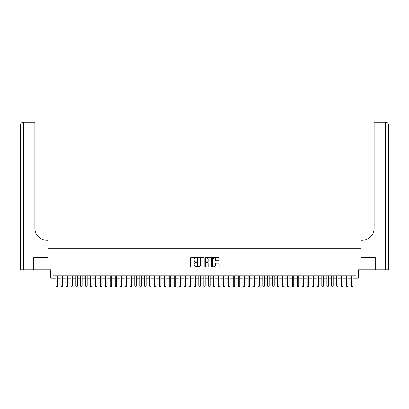 <?xml version="1.0" encoding="UTF-8"?>
<svg xmlns="http://www.w3.org/2000/svg" width="409" height="409" viewBox="0 0 409 409"><rect width="100%" height="100%" fill="white"/><g stroke="black" fill="none" stroke-linecap="round" stroke-linejoin="round"><path stroke-width="0.61" d="M196.627 257.716A0.337 0.337 0 0 0 196.289 257.379L191.156 257.379A0.481 0.481 0 0 0 190.671 257.859L190.671 266.556A0.481 0.481 0 0 0 191.156 267.041L196.289 267.041A0.337 0.337 0 0 0 196.627 266.699A0.337 0.337 0 0 0 196.289 266.361L195.625 266.361A1.544 1.544 0 0 1 194.076 264.817L194.076 264.091A1.544 1.544 0 0 1 195.625 262.547L196.289 262.547A0.337 0.337 0 0 0 196.627 262.21A0.337 0.337 0 0 0 196.289 261.867L195.625 261.867A1.544 1.544 0 0 1 194.076 260.323L194.076 259.597A1.544 1.544 0 0 1 195.625 258.053L196.289 258.053A0.337 0.337 0 0 0 196.627 257.716M218.621 260.784A0.481 0.481 0 0 0 219.101 260.298L219.101 257.859A0.481 0.481 0 0 0 218.621 257.379L212.92 257.379A0.481 0.481 0 0 0 212.435 257.859L212.435 266.556A0.481 0.481 0 0 0 212.92 267.041L218.621 267.041A0.481 0.481 0 0 0 219.101 266.556L219.101 263.611A0.481 0.481 0 0 0 218.621 263.125L216.177 263.125A0.481 0.481 0 0 0 215.696 263.611L215.696 265.068A1.293 1.293 0 0 1 214.403 266.361A1.293 1.293 0 0 1 213.109 265.068L213.109 259.347A1.293 1.293 0 0 1 214.403 258.053A1.293 1.293 0 0 1 215.696 259.347L215.696 260.298A0.481 0.481 0 0 0 216.177 260.784L218.621 260.784M53.155 278.202L53.155 275.743L355.845 275.743L355.845 278.202L358.304 278.202L358.304 269.838L375.16 269.838L375.16 257.532L361.014 257.532L361.014 248.672L47.986 248.672L47.986 257.532L33.84 257.532L33.84 269.838L50.696 269.838L50.696 278.202L56.11 278.202M204.076 257.859A0.481 0.481 0 0 0 203.595 257.379L197.895 257.379A0.481 0.481 0 0 0 197.409 257.859L197.409 266.556A0.481 0.481 0 0 0 197.895 267.041L203.595 267.041A0.481 0.481 0 0 0 204.076 266.556L204.076 257.859M205.405 257.379L211.105 257.379A0.481 0.481 0 0 1 211.591 257.859L211.591 266.556A0.481 0.481 0 0 1 211.105 267.041L208.667 267.041A0.481 0.481 0 0 1 208.186 266.556L208.186 263.028A0.481 0.481 0 0 0 207.7 262.547L206.08 262.547A0.481 0.481 0 0 0 205.599 263.028L205.599 266.699A0.337 0.337 0 0 1 205.262 267.041A0.337 0.337 0 0 1 204.924 266.699L204.924 257.859A0.481 0.481 0 0 1 205.405 257.379M57.587 278.202L61.028 278.202M62.505 278.202L65.951 278.202M67.429 278.202L70.875 278.202M72.352 278.202L75.798 278.202M77.27 278.202L80.716 278.202M82.194 278.202L85.639 278.202M87.117 278.202L90.563 278.202M92.035 278.202L95.481 278.202M96.959 278.202L100.404 278.202M101.882 278.202L105.328 278.202M106.8 278.202L110.246 278.202M111.723 278.202L115.169 278.202M116.647 278.202L120.093 278.202M121.57 278.202L125.011 278.202M126.488 278.202L129.934 278.202M131.412 278.202L134.858 278.202M136.335 278.202L139.781 278.202M141.253 278.202L144.699 278.202M146.177 278.202L149.622 278.202M151.1 278.202L154.546 278.202M156.018 278.202L159.464 278.202M160.941 278.202L164.387 278.202M165.865 278.202L169.311 278.202M170.788 278.202L174.229 278.202M175.706 278.202L179.152 278.202M180.63 278.202L184.076 278.202M185.553 278.202L188.999 278.202M190.471 278.202L193.917 278.202M195.395 278.202L198.84 278.202M200.318 278.202L203.764 278.202M205.236 278.202L208.682 278.202M210.16 278.202L213.605 278.202M215.083 278.202L218.529 278.202M220.001 278.202L223.447 278.202M224.924 278.202L228.37 278.202M229.848 278.202L233.294 278.202M234.771 278.202L238.212 278.202M239.689 278.202L243.135 278.202M244.613 278.202L248.058 278.202M249.536 278.202L252.982 278.202M254.454 278.202L257.9 278.202M259.378 278.202L262.823 278.202M264.301 278.202L267.747 278.202M269.219 278.202L272.665 278.202M274.142 278.202L277.588 278.202M279.066 278.202L282.512 278.202M283.989 278.202L287.43 278.202M288.907 278.202L292.353 278.202M293.831 278.202L297.277 278.202M298.754 278.202L302.2 278.202M303.672 278.202L307.118 278.202M308.596 278.202L312.041 278.202M313.519 278.202L316.965 278.202M318.437 278.202L321.883 278.202M323.361 278.202L326.806 278.202M328.284 278.202L331.73 278.202M333.202 278.202L336.648 278.202M338.125 278.202L341.571 278.202M343.049 278.202L346.495 278.202M347.972 278.202L351.413 278.202M352.89 278.202L355.845 278.202M198.426 258.053A0.337 0.337 0 0 0 198.089 258.391L198.089 266.024A0.337 0.337 0 0 0 198.426 266.361L199.127 266.361A1.544 1.544 0 0 0 200.671 264.817L200.671 259.597A1.544 1.544 0 0 0 199.127 258.053L198.426 258.053M208.186 259.367A1.293 1.293 0 0 0 206.893 258.079A1.293 1.293 0 0 0 205.599 259.367L205.599 261.387A0.481 0.481 0 0 0 206.08 261.867L207.7 261.867A0.481 0.481 0 0 0 208.186 261.387L208.186 259.367M57.587 275.743L57.587 286.177L57.214 286.816L56.478 286.816L56.11 286.177L56.11 275.743M56.11 286.177L57.587 286.177M33.691 257.532L47.94 257.532L47.94 240.308L47.101 240.308A12.306 12.306 0 0 1 34.796 228.002L34.796 125.139L23.405 125.139L23.405 269.838L33.691 269.838L33.691 257.532M23.405 269.838L20.45 269.838L20.45 125.139A2.955 2.955 0 0 1 23.405 122.184L34.796 122.184L34.796 125.139M20.45 240.308L20.45 125.139L23.405 125.139L23.405 122.184M47.101 240.308A12.306 12.306 0 0 1 34.796 228.002M375.309 257.532L361.06 257.532L361.06 240.308L361.899 240.308A12.306 12.306 0 0 0 374.204 228.002L374.204 122.184L385.595 122.184A2.955 2.955 0 0 1 388.55 125.139L388.55 269.838L375.309 269.838L375.309 257.532M361.899 240.308A12.306 12.306 0 0 0 374.204 228.002M388.55 125.139A2.955 2.955 0 0 0 385.595 122.184A2.955 2.955 0 0 1 388.55 125.139L374.204 125.139M62.505 275.743L62.505 286.177L62.137 286.816L61.401 286.816L61.028 286.177L61.028 275.743M61.028 286.177L62.505 286.177M67.429 275.743L67.429 286.177L67.061 286.816L66.319 286.816L65.951 286.177L65.951 275.743M65.951 286.177L67.429 286.177M72.352 275.743L72.352 286.177L71.979 286.816L71.243 286.816L70.875 286.177L70.875 275.743M70.875 286.177L72.352 286.177M77.27 275.743L77.27 286.177L76.902 286.816L76.166 286.816L75.798 286.177L75.798 275.743M75.798 286.177L77.27 286.177M82.194 275.743L82.194 286.177L81.826 286.816L81.084 286.816L80.716 286.177L80.716 275.743M80.716 286.177L82.194 286.177M87.117 275.743L87.117 286.177L86.749 286.816L86.008 286.816L85.639 286.177L85.639 275.743M85.639 286.177L87.117 286.177M92.035 275.743L92.035 286.177L91.667 286.816L90.931 286.816L90.563 286.177L90.563 275.743M90.563 286.177L92.035 286.177M96.959 275.743L96.959 286.177L96.59 286.816L95.849 286.816L95.481 286.177L95.481 275.743M95.481 286.177L96.959 286.177M101.882 275.743L101.882 286.177L101.514 286.816L100.772 286.816L100.404 286.177L100.404 275.743M100.404 286.177L101.882 286.177M106.8 275.743L106.8 286.177L106.432 286.816L105.696 286.816L105.328 286.177L105.328 275.743M105.328 286.177L106.8 286.177M111.723 275.743L111.723 286.177L111.355 286.816L110.619 286.816L110.246 286.177L110.246 275.743M110.246 286.177L111.723 286.177M116.647 275.743L116.647 286.177L116.279 286.816L115.537 286.816L115.169 286.177L115.169 275.743M115.169 286.177L116.647 286.177M121.57 275.743L121.57 286.177L121.197 286.816L120.461 286.816L120.093 286.177L120.093 275.743M120.093 286.177L121.57 286.177M126.488 275.743L126.488 286.177L126.12 286.816L125.384 286.816L125.011 286.177L125.011 275.743M125.011 286.177L126.488 286.177M131.412 275.743L131.412 286.177L131.044 286.816L130.302 286.816L129.934 286.177L129.934 275.743M129.934 286.177L131.412 286.177M136.335 275.743L136.335 286.177L135.962 286.816L135.226 286.816L134.858 286.177L134.858 275.743M134.858 286.177L136.335 286.177M141.253 275.743L141.253 286.177L140.885 286.816L140.149 286.816L139.781 286.177L139.781 275.743M139.781 286.177L141.253 286.177M146.177 275.743L146.177 286.177L145.808 286.816L145.067 286.816L144.699 286.177L144.699 275.743M144.699 286.177L146.177 286.177M151.1 275.743L151.1 286.177L150.732 286.816L149.991 286.816L149.622 286.177L149.622 275.743M149.622 286.177L151.1 286.177M156.018 275.743L156.018 286.177L155.65 286.816L154.914 286.816L154.546 286.177L154.546 275.743M154.546 286.177L156.018 286.177M160.941 275.743L160.941 286.177L160.573 286.816L159.837 286.816L159.464 286.177L159.464 275.743M159.464 286.177L160.941 286.177M165.865 275.743L165.865 286.177L165.497 286.816L164.755 286.816L164.387 286.177L164.387 275.743M164.387 286.177L165.865 286.177M170.788 275.743L170.788 286.177L170.415 286.816L169.679 286.816L169.311 286.177L169.311 275.743M169.311 286.177L170.788 286.177M175.706 275.743L175.706 286.177L175.338 286.816L174.602 286.816L174.229 286.177L174.229 275.743M174.229 286.177L175.706 286.177M180.63 275.743L180.63 286.177L180.262 286.816L179.52 286.816L179.152 286.177L179.152 275.743M179.152 286.177L180.63 286.177M185.553 275.743L185.553 286.177L185.18 286.816L184.444 286.816L184.076 286.177L184.076 275.743M184.076 286.177L185.553 286.177M190.471 275.743L190.471 286.177L190.103 286.816L189.367 286.816L188.999 286.177L188.999 275.743M188.999 286.177L190.471 286.177M195.395 275.743L195.395 286.177L195.027 286.816L194.285 286.816L193.917 286.177L193.917 275.743M193.917 286.177L195.395 286.177M200.318 275.743L200.318 286.177L199.95 286.816L199.209 286.816L198.84 286.177L198.84 275.743M198.84 286.177L200.318 286.177M205.236 275.743L205.236 286.177L204.868 286.816L204.132 286.816L203.764 286.177L203.764 275.743M203.764 286.177L205.236 286.177M210.16 275.743L210.16 286.177L209.791 286.816L209.05 286.816L208.682 286.177L208.682 275.743M208.682 286.177L210.16 286.177M215.083 275.743L215.083 286.177L214.715 286.816L213.973 286.816L213.605 286.177L213.605 275.743M213.605 286.177L215.083 286.177M220.001 275.743L220.001 286.177L219.633 286.816L218.897 286.816L218.529 286.177L218.529 275.743M218.529 286.177L220.001 286.177M224.924 275.743L224.924 286.177L224.556 286.816L223.82 286.816L223.447 286.177L223.447 275.743M223.447 286.177L224.924 286.177M229.848 275.743L229.848 286.177L229.48 286.816L228.738 286.816L228.37 286.177L228.37 275.743M228.37 286.177L229.848 286.177M234.771 275.743L234.771 286.177L234.398 286.816L233.662 286.816L233.294 286.177L233.294 275.743M233.294 286.177L234.771 286.177M239.689 275.743L239.689 286.177L239.321 286.816L238.585 286.816L238.212 286.177L238.212 275.743M238.212 286.177L239.689 286.177M244.613 275.743L244.613 286.177L244.245 286.816L243.503 286.816L243.135 286.177L243.135 275.743M243.135 286.177L244.613 286.177M249.536 275.743L249.536 286.177L249.163 286.816L248.427 286.816L248.058 286.177L248.058 275.743M248.058 286.177L249.536 286.177M254.454 275.743L254.454 286.177L254.086 286.816L253.35 286.816L252.982 286.177L252.982 275.743M252.982 286.177L254.454 286.177M259.378 275.743L259.378 286.177L259.009 286.816L258.268 286.816L257.9 286.177L257.9 275.743M257.9 286.177L259.378 286.177M264.301 275.743L264.301 286.177L263.933 286.816L263.191 286.816L262.823 286.177L262.823 275.743M262.823 286.177L264.301 286.177M269.219 275.743L269.219 286.177L268.851 286.816L268.115 286.816L267.747 286.177L267.747 275.743M267.747 286.177L269.219 286.177M274.142 275.743L274.142 286.177L273.774 286.816L273.038 286.816L272.665 286.177L272.665 275.743M272.665 286.177L274.142 286.177M279.066 275.743L279.066 286.177L278.698 286.816L277.956 286.816L277.588 286.177L277.588 275.743M277.588 286.177L279.066 286.177M283.989 275.743L283.989 286.177L283.616 286.816L282.88 286.816L282.512 286.177L282.512 275.743M282.512 286.177L283.989 286.177M288.907 275.743L288.907 286.177L288.539 286.816L287.803 286.816L287.43 286.177L287.43 275.743M287.43 286.177L288.907 286.177M293.831 275.743L293.831 286.177L293.463 286.816L292.721 286.816L292.353 286.177L292.353 275.743M292.353 286.177L293.831 286.177M298.754 275.743L298.754 286.177L298.381 286.816L297.645 286.816L297.277 286.177L297.277 275.743M297.277 286.177L298.754 286.177M303.672 275.743L303.672 286.177L303.304 286.816L302.568 286.816L302.2 286.177L302.2 275.743M302.2 286.177L303.672 286.177M308.596 275.743L308.596 286.177L308.228 286.816L307.486 286.816L307.118 286.177L307.118 275.743M307.118 286.177L308.596 286.177M313.519 275.743L313.519 286.177L313.151 286.816L312.41 286.816L312.041 286.177L312.041 275.743M312.041 286.177L313.519 286.177M318.437 275.743L318.437 286.177L318.069 286.816L317.333 286.816L316.965 286.177L316.965 275.743M316.965 286.177L318.437 286.177M323.361 275.743L323.361 286.177L322.992 286.816L322.251 286.816L321.883 286.177L321.883 275.743M321.883 286.177L323.361 286.177M328.284 275.743L328.284 286.177L327.916 286.816L327.174 286.816L326.806 286.177L326.806 275.743M326.806 286.177L328.284 286.177M333.202 275.743L333.202 286.177L332.834 286.816L332.098 286.816L331.73 286.177L331.73 275.743M331.73 286.177L333.202 286.177M338.125 275.743L338.125 286.177L337.757 286.816L337.021 286.816L336.648 286.177L336.648 275.743M336.648 286.177L338.125 286.177M343.049 275.743L343.049 286.177L342.681 286.816L341.939 286.816L341.571 286.177L341.571 275.743M341.571 286.177L343.049 286.177M347.972 275.743L347.972 286.177L347.599 286.816L346.863 286.816L346.495 286.177L346.495 275.743M346.495 286.177L347.972 286.177M352.89 275.743L352.89 286.177L352.522 286.816L351.786 286.816L351.413 286.177L351.413 275.743M351.413 286.177L352.89 286.177M385.595 269.838L385.595 122.184"/></g></svg>
